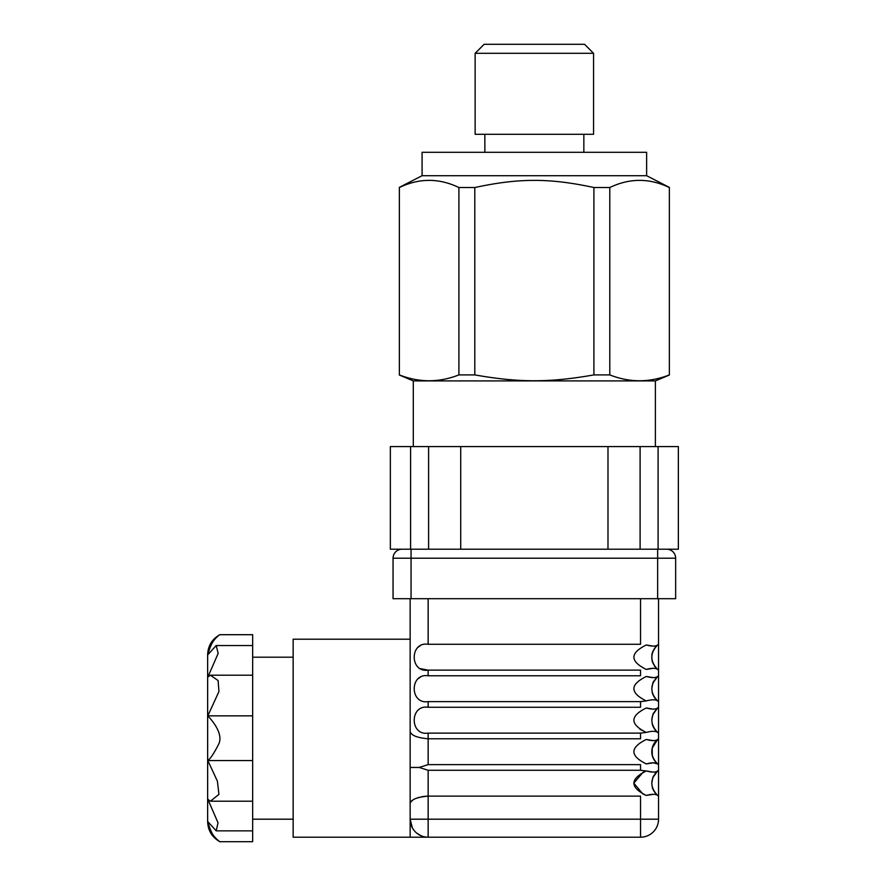 <?xml version="1.0" encoding="UTF-8"?>
<svg xmlns="http://www.w3.org/2000/svg" width="886" height="886" viewBox="0 0 886 886"><rect width="100%" height="100%" fill="white"/><g stroke="black" fill="none" stroke-linecap="round" stroke-linejoin="round"><path stroke-width="1.33" d="M410.595 446.599L390.349 446.599L390.349 549.198L402.045 549.198A9.004 9.004 0 0 0 393.052 558.202L393.052 598.703L675.653 598.703L675.653 558.202A9.004 9.004 0 0 0 666.649 549.198L402.045 549.198L410.595 549.198L410.595 446.599L607.984 446.599L607.984 549.198M658.099 549.198L658.099 446.599L678.355 446.599L678.355 549.198L666.649 549.198A9.004 9.004 0 0 1 675.653 558.202L675.653 598.703M410.152 837.204L428.148 837.204A17.997 17.997 0 0 1 410.152 819.196L410.152 837.204L293.155 837.204L293.155 639.205L410.152 639.205L410.152 598.703L410.152 819.196L412.333 827.79M652.96 646.082L646.271 644.975C651.841 646.459 655.618 646.459 657.622 644.975L658.553 644.277L658.553 598.703M652.96 677.591L646.271 676.472C651.841 677.967 655.618 677.967 657.622 676.472L658.553 675.774L658.553 670.126L657.622 669.428C655.618 667.933 651.841 667.933 646.271 669.428L653.292 668.31M652.96 709.088L646.271 707.98C651.841 709.464 655.618 709.464 657.622 707.98L658.553 707.272L658.553 701.623L657.622 700.926C655.618 699.442 651.841 699.442 646.271 700.926L640.545 701.623L646.271 700.926C651.841 699.442 655.618 699.442 657.622 700.926C649.936 692.774 649.936 684.623 657.622 676.472L652.816 683.139L651.797 688.743L652.273 692.509C652.151 692.697 653.447 697.326 657.611 700.926M652.96 740.585L646.271 739.478C651.841 740.962 655.618 740.962 657.622 739.478L658.553 738.78L658.553 733.121L657.622 732.423C655.618 730.939 651.841 730.939 646.271 732.423L640.545 733.121L646.271 732.423C651.841 730.939 655.618 730.939 657.622 732.423C649.936 724.272 649.936 716.121 657.622 707.98L652.838 714.581L651.797 720.141L652.273 724.028C652.151 724.194 653.425 728.813 657.611 732.423M643.07 772.359L646.271 770.975L640.545 770.277L646.271 770.975C651.841 772.459 655.618 772.459 657.622 770.975L658.553 770.277L658.553 764.629L657.622 763.92C655.618 762.436 651.841 762.436 646.271 763.92L653.259 762.813L657.611 763.92C649.936 755.769 649.936 747.629 657.622 739.478L652.218 748.094L652.284 755.559C652.151 755.68 653.425 760.299 657.611 763.92M424.549 796.315L428.148 796.126C417.04 797.101 411.049 799.549 410.152 803.447L410.462 802.306M417.096 833.405L421.26 835.83M410.473 802.284L413.086 799.848M418.015 797.666L419.266 797.3M421.791 796.713L423.309 796.47M410.152 819.196L428.148 819.196L428.148 837.204L640.545 837.204L640.545 819.196L658.553 819.196A17.997 17.997 0 0 1 640.545 837.204A17.997 17.997 0 0 0 658.553 819.196L658.553 796.126L657.622 795.429C655.618 793.934 651.841 793.934 646.271 795.429L653.281 794.31M642.859 793.945L646.271 795.429C629.802 787.277 629.802 779.126 646.271 770.975L652.949 772.083M642.826 793.922L633.8 783.169L642.904 772.437M655.673 772.858A15.749 15.749 0 0 0 655.33 773.268L654.975 773.722M653.414 744.761L652.683 746.499M657.622 795.429C649.936 787.277 649.936 779.126 657.622 770.975L652.816 777.642L651.797 783.202L652.284 787.067C652.174 787.266 653.469 791.851 657.611 795.418M428.148 796.126L428.148 819.196L640.545 819.196L640.545 796.126L428.148 796.126L428.148 770.277L419.189 767.453L410.152 767.453M646.271 707.98C629.802 716.121 629.802 724.272 646.271 732.423L639.925 729.244M646.271 739.478C629.802 747.629 629.802 755.769 646.271 763.92M652.65 693.793L653.779 696.352M653.447 650.18L652.539 652.45M652.118 654.034L651.952 655.053M651.83 658.198L652.129 660.391M646.271 676.472C629.802 684.623 629.802 692.774 646.271 700.926M646.271 644.975C629.802 653.126 629.802 661.277 646.271 669.428M657.622 669.428C649.936 661.277 649.936 653.126 657.622 644.975A15.749 15.749 0 0 1 658.553 644.277L658.553 670.126A15.749 15.749 0 0 1 657.622 669.428M410.152 731.448C411.049 735.347 417.04 737.794 428.148 738.78L640.545 738.78L640.545 733.121L428.148 733.121C409.576 736.033 409.576 704.348 428.148 707.272L640.545 707.272L640.545 701.623L428.148 701.623C409.576 704.525 409.576 672.851 428.148 675.774L640.545 675.774L640.545 670.126L428.148 670.126C409.576 673.028 409.576 641.353 428.148 644.277L640.545 644.277L640.545 598.703M655.352 667.169A15.749 15.749 0 0 1 654.566 666.117M652.096 660.247A15.749 15.749 0 0 1 651.819 657.855M652.185 653.746A15.749 15.749 0 0 1 653.58 649.925M654.887 647.832A15.749 15.749 0 0 1 655.706 646.824M657.179 676.849A15.749 15.749 0 0 1 658.553 675.774L658.553 701.623A15.749 15.749 0 0 1 657.268 700.638M652.661 683.56A15.749 15.749 0 0 1 653.746 681.112M657.19 708.335A15.749 15.749 0 0 1 658.553 707.272L658.553 733.121A15.749 15.749 0 0 1 657.346 732.201M653.226 726.764A15.749 15.749 0 0 1 652.705 725.479M653.037 757.818A15.749 15.749 0 0 1 658.553 738.78L658.553 764.629A15.749 15.749 0 0 1 657.301 763.654M657.202 771.329A15.749 15.749 0 0 1 658.553 770.277L658.553 796.126A15.749 15.749 0 0 1 657.29 795.141M652.683 778.019A15.749 15.749 0 0 1 653.724 775.66M419.189 767.453L428.148 764.629L428.148 733.121M428.148 770.277L640.545 770.277L640.545 764.629L428.148 764.629M420.23 645.772L417.516 647.588M420.23 668.631L428.137 670.126L428.148 675.774M420.23 677.269L417.516 679.086M207.845 821.665C209.428 836.628 223.615 844.181 219.008 841.08C214.368 838.71 210.646 832.231 207.845 821.665L216.195 830.846L252.654 830.846L252.654 634.697L219.905 634.697C212.075 639.083 207.988 645.761 207.645 654.732L207.645 821.665C207.988 830.636 212.075 837.314 219.905 841.7L252.654 841.7L252.654 830.846M207.856 654.665L207.845 654.732C209.428 639.781 223.615 632.216 219.008 635.328C214.368 637.698 210.646 644.166 207.845 654.732L216.195 645.551L218.177 653.347L207.845 677.103L210.425 675.198L218.122 680.57L218.942 691.512L207.845 715.833C209.428 717.749 223.615 732.069 219.008 743.465C214.368 752.757 210.646 758.46 207.845 760.565L217.402 781.175L218.931 794.354L210.425 801.199L207.845 799.305L218.022 822.773L216.195 830.846M210.691 645.407L213.714 640.534M207.845 715.833L252.654 715.833M207.845 760.565L252.654 760.565M293.155 819.196L252.654 819.196M658.099 446.599L607.984 446.599M460.72 549.198L460.72 446.599M609.789 374.9L593.908 374.9L593.908 187.533L609.789 187.533L609.789 374.9C629.647 382.708 649.493 382.708 669.351 374.9L669.351 187.533C649.493 177.997 629.647 177.997 609.789 187.533M474.796 374.9L458.904 374.9L458.904 187.533L474.796 187.533L474.796 374.9C518.842 382.708 549.852 382.708 593.908 374.9M458.904 187.533C439.057 177.997 419.2 177.997 399.353 187.533L399.353 374.9C419.2 382.708 439.057 382.708 458.904 374.9M646.625 175.705L646.625 152.303L422.079 152.303L422.079 175.705L646.625 175.705L669.351 187.378M593.908 187.533C549.852 177.997 518.842 177.997 474.796 187.533M584.561 44.3L484.144 44.3L475.14 53.304L593.554 53.304L584.561 44.3M593.554 53.304L593.554 134.295L475.14 134.295L475.14 53.304M583.852 152.303L583.852 134.295M413.297 446.599L413.297 380.902L655.396 380.902L655.396 446.599M655.396 380.902L669.351 375.033M411.049 549.198L411.049 558.202L393.052 558.202A9.004 9.004 0 0 1 402.045 549.198M657.645 549.198L657.645 558.202L675.653 558.202M411.049 598.703L411.049 558.202L657.645 558.202L657.645 598.703M428.148 701.623L428.148 707.272M428.148 598.703L428.148 644.277M428.602 549.198L428.602 446.599M640.102 446.599L640.102 549.198M653.691 775.726L652.694 777.974M652.794 757.198L653.536 758.903M653.647 712.798L652.683 715.013M653.259 650.568L652.694 651.952M657.611 644.975C653.647 648.895 651.719 652.716 651.819 656.437C652.185 660.912 651.221 661.222 656.127 668.044M418.258 834.247L416.331 832.785M216.195 645.551L252.654 645.551M210.425 675.198L252.654 675.198M210.425 801.199L252.654 801.199M293.155 657.202L252.654 657.202M422.079 175.705L399.353 187.378M484.852 152.303L484.852 134.295M413.297 380.902L399.353 375.033"/></g></svg>

